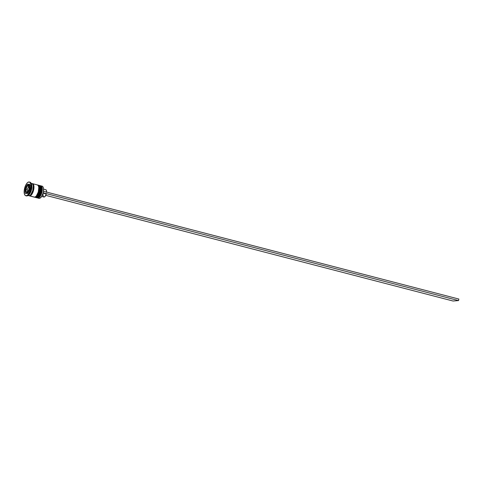 <?xml version="1.0" encoding="UTF-8"?>
<svg xmlns="http://www.w3.org/2000/svg" width="483" height="483" viewBox="0 0 483 483"><rect width="100%" height="100%" fill="white"/><g stroke="black" fill="none" stroke-linecap="round" stroke-linejoin="round"><path stroke-width="0.72" d="M37.39 197.849A0.471 0.423 -94.5 0 1 37.257 197.837L37.119 197.801A6.297 2.632 104.5 0 1 36.738 197.77L36.877 197.807A6.297 2.632 -75.5 0 0 37.257 197.837A6.297 2.632 -75.5 0 0 41.109 191.932A6.297 2.632 -75.5 0 0 40.041 185.617L39.902 185.581A6.297 2.632 104.5 0 1 40.97 191.896A6.297 2.632 104.5 0 1 37.119 197.801L37.257 197.837A0.471 0.423 85.5 0 0 37.39 197.849L37.312 197.849M38.815 196.979L40.795 193.804M41.146 192.729L41.58 190.519M41.647 189.463L41.206 186.993M37.119 197.801A6.297 2.632 -75.5 0 0 40.922 192.101A6.297 2.632 -75.5 0 0 40.065 185.635M38.447 197.245A5.826 2.433 -75.5 0 0 41.23 192.427A5.826 2.433 -75.5 0 0 41.14 186.867M40.204 185.671A6.297 2.632 104.5 0 1 41.061 192.137A6.297 2.632 104.5 0 1 37.257 197.837M34.8 197.263L35.307 197.312A0.471 0.423 -94.5 0 1 35.181 197.299L35.042 197.263A6.297 2.632 104.5 0 1 34.661 197.227L34.8 197.263A6.297 2.632 -75.5 0 0 35.181 197.299A6.297 2.632 -75.5 0 0 39.032 191.395A6.297 2.632 -75.5 0 0 37.964 185.074L37.825 185.043A6.297 2.632 104.5 0 1 38.894 191.359A6.297 2.632 104.5 0 1 35.042 197.263L35.181 197.299A0.471 0.423 85.5 0 0 35.313 197.312L35.235 197.306M36.744 196.436L38.718 193.266M39.069 192.192L39.503 189.976M39.57 188.925L39.135 186.456M35.042 197.263A6.297 2.632 -75.5 0 0 38.845 191.564A6.297 2.632 -75.5 0 0 37.994 185.098M36.37 196.708A5.826 2.433 -75.5 0 0 39.153 191.89A5.826 2.433 -75.5 0 0 39.063 186.329M38.127 185.134A6.297 2.632 104.5 0 1 38.984 191.6A6.297 2.632 104.5 0 1 35.181 197.299M32.922 184.766A5.826 2.433 104.5 0 1 33.067 189.976A5.826 2.433 104.5 0 1 30.55 194.866M27.187 192.808A3.936 1.642 -75.5 0 0 28.569 191.673A3.936 1.642 104.5 0 1 27.187 192.808L27.972 193.013L27.187 192.808A0.471 0.423 -94.5 0 1 26.861 192.24A3.466 1.449 104.5 0 1 26.293 191.986L26.106 191.691A3.466 1.449 104.5 0 1 25.955 189.306L26.082 188.672A3.466 1.449 104.5 0 1 27.187 186.196L27.495 185.858A3.466 1.449 104.5 0 1 28.183 185.502A0.471 0.423 -94.5 0 1 28.69 185.152A0.471 0.423 85.5 0 0 28.183 185.502L27.495 185.858L28.751 185.762L28.183 185.502A3.466 1.449 104.5 0 1 28.751 185.762L29.137 188.756L27.857 191.552L28.497 190.453L28.962 189.07L27.742 191.884L26.154 192.005L25.967 189.004L27.187 186.196L26.547 187.289L26.082 188.672L27.356 185.877L28.714 186.233L27.32 189.354L25.967 189.004L27.32 189.354L27.483 191.89L27.32 189.354L28.714 186.233L27.356 185.877L28.938 186.058A3.466 1.449 104.5 0 1 29.089 188.436L28.962 189.07A3.466 1.449 104.5 0 1 27.857 191.552L27.549 191.884A3.466 1.449 104.5 0 1 26.861 192.24A0.471 0.423 85.5 0 0 27.187 192.808A3.936 1.642 104.5 0 1 26.951 192.789C26.36 193.037 25.985 192.077 25.84 189.891C26.607 186.607 27.513 185.019 28.563 185.14L28.926 185.17A3.936 1.642 104.5 0 1 29.771 186.631A3.936 1.642 -75.5 0 0 29.028 185.206M26.951 192.789L27.917 193.043A3.936 1.642 -75.5 0 0 27.954 193.049M37.704 198.018A6.297 2.632 104.5 0 1 37.342 197.849A6.297 2.632 -75.5 0 0 38.085 198.054A6.297 2.632 104.5 0 1 37.704 198.018L38.954 198.344A6.297 2.632 -75.5 0 0 39.334 198.374A6.297 2.632 104.5 0 1 38.604 198.187M38.085 198.054L39.334 198.374L38.085 198.054A6.297 2.632 -75.5 0 0 42.033 191.709A6.297 2.632 -75.5 0 0 40.487 185.798A6.297 2.632 -75.5 0 0 40.469 185.798L40.487 185.798A6.297 2.632 104.5 0 1 40.487 185.798A6.297 2.632 104.5 0 1 40.868 185.828A6.297 2.632 104.5 0 1 41.943 192.149A6.297 2.632 104.5 0 1 38.085 198.054M36.008 197.511L35.827 197.191L36.008 197.511A6.297 2.632 104.5 0 1 35.633 197.481A6.297 2.632 104.5 0 1 35.265 197.312A6.297 2.632 -75.5 0 0 36.008 197.511L36.702 197.692L36.008 197.511A6.297 2.632 -75.5 0 0 39.956 191.171A6.297 2.632 -75.5 0 0 38.417 185.261A6.297 2.632 -75.5 0 0 38.392 185.261L38.417 185.261A6.297 2.632 104.5 0 1 38.791 185.291A6.297 2.632 104.5 0 1 39.866 191.612A6.297 2.632 104.5 0 1 36.008 197.511M25.744 195.73A7.082 2.958 104.5 0 1 24.536 188.624A7.082 2.958 104.5 0 1 28.871 181.982L27.591 182.598L26.293 184.168L24.434 189.113L24.379 193.918L25.092 195.331L26.173 195.766A7.082 2.958 104.5 0 1 25.744 195.73L26.432 195.911A7.082 2.958 -75.5 0 0 26.861 195.947A7.082 2.958 104.5 0 1 26.1 195.766M35.633 197.481L36.322 197.662A6.297 2.632 -75.5 0 0 36.702 197.692A6.297 2.632 -75.5 0 0 40.56 191.787A6.297 2.632 -75.5 0 0 39.485 185.472L38.791 185.291M29.403 195.863L34.245 197.124A6.297 2.632 -75.5 0 0 34.625 197.155L29.783 195.899A6.297 2.632 104.5 0 1 29.403 195.863A6.297 2.632 104.5 0 1 29.071 195.718M29.632 182.157A7.082 2.958 104.5 0 1 31.111 183.305A7.082 2.958 104.5 0 1 31.081 189.795A7.082 2.958 104.5 0 1 27.954 195.482L28.708 195.687A6.297 2.632 -75.5 0 0 29.089 195.718L28.014 195.44L29.089 195.718A6.297 2.632 -75.5 0 0 32.947 189.813A6.297 2.632 -75.5 0 0 31.872 183.498L31.105 183.299M32.186 183.721A6.219 2.596 104.5 0 1 33.689 189.571A6.219 2.596 104.5 0 1 29.795 195.82L30.924 195.277L32.059 193.9L33.695 189.559L33.738 185.339L33.116 184.101L32.168 183.721M30.242 195.09A5.826 2.433 -75.5 0 0 32.88 190.694A5.826 2.433 -75.5 0 0 33.128 185.224M46.616 192.095A3.779 1.576 -75.5 0 0 45.776 189.704L43.579 189.137M43.053 187.054L43.5 188.412L43.476 191.31A6.14 2.566 -75.5 0 0 43.186 187.307A6.14 2.566 -75.5 0 0 43.144 187.223M46.585 192.469L46.422 190.423L45.813 189.716M40.373 197.909A6.14 2.566 -75.5 0 0 40.445 197.855A6.14 2.566 -75.5 0 0 43.18 192.844L41.562 196.635L39.998 198.127M26.173 195.766L27.453 195.15L28.751 193.574L30.61 188.63L30.664 183.83L29.952 182.411L28.871 181.982A7.082 2.958 104.5 0 1 29.3 182.019A7.082 2.958 104.5 0 1 30.507 189.125A7.082 2.958 104.5 0 1 26.173 195.766M25.146 189.058L27.235 184.373L29.614 184.186L29.898 188.684L27.809 193.375L25.43 193.562L25.146 189.058L27.235 184.373L28.618 184.729L28.425 185.158L28.618 184.729L27.235 184.373L29.614 184.186L29.898 188.684L27.809 193.375L25.43 193.562L25.146 189.058L25.919 189.258L25.146 189.058M31.111 183.305L31.48 184.126A6.297 2.632 -75.5 0 1 31.455 189.891A6.297 2.632 -75.5 0 1 28.672 194.945L27.954 195.482A7.082 2.958 104.5 0 1 26.861 195.947A7.082 2.958 -75.5 0 0 31.202 189.306A7.082 2.958 -75.5 0 0 29.994 182.194L29.3 182.019M31.286 183.763A6.297 2.632 104.5 0 1 31.455 189.891A6.297 2.632 104.5 0 1 28.328 195.168M28.575 195.639L29.65 195.561L30.815 194.564L32.747 190.574L33.242 186.009L32.814 184.379L32.005 183.54M32.186 183.643L33.508 184.554L33.937 186.19L33.442 190.755L32.077 193.949L30.924 195.349L29.783 195.899L28.823 195.512M28.847 195.44L29.795 195.82M32.204 183.643A6.297 2.632 104.5 0 1 32.566 183.673A6.297 2.632 104.5 0 1 33.635 189.994A6.297 2.632 104.5 0 1 29.783 195.899L34.625 197.155A6.297 2.632 -75.5 0 0 38.483 191.25A6.297 2.632 -75.5 0 0 37.408 184.935L32.566 183.673M34.112 197.076L35.187 196.992L36.352 196.001L38.284 192.011L38.779 187.446L38.35 185.816L37.541 184.977M36.189 197.619L37.263 197.535L38.429 196.539L40.361 192.548L40.856 187.984L40.427 186.353L39.618 185.514M41.737 186.124A6.297 2.632 104.5 0 1 43.108 187.138A6.297 2.632 104.5 0 1 43.084 192.91A6.297 2.632 104.5 0 1 40.3 197.964A6.297 2.632 104.5 0 1 39.334 198.374A6.297 2.632 -75.5 0 0 43.186 192.469A6.297 2.632 -75.5 0 0 42.118 186.154L40.868 185.828M43.18 192.844A6.14 2.566 -75.5 0 0 43.476 191.31L43.18 192.844A6.14 2.566 -75.5 0 0 43.476 191.31L43.18 192.844M29.644 184.651L28.618 184.729L29.644 184.651M26.74 192.711L26.788 193.454L26.74 192.711M29.656 185.4L29.976 185.448M28.153 193.061L27.833 193.013M29.813 187.283A3.936 1.642 104.5 0 1 29.433 189.728M43.838 197.01L45.004 196.509L46.29 194.003L43.09 193.17L46.29 194.003A3.779 1.576 -75.5 0 1 43.875 197.022L41.683 196.448M43.065 194.257L43.029 194.848M43.041 195.392L43.597 196.871M458.85 299.055L43.567 191.304L458.85 299.055L458.548 300.589L43.271 192.838L458.548 300.589L458.85 299.055M45.77 195.343L453.054 301.018L458.548 300.589L453.054 301.018L45.77 195.343M40.041 185.617C44.188 186.42 39.769 198.948 37.384 197.849L36.877 197.807M39.395 185.538L39.902 185.581M37.318 184.995L37.825 185.043M35.307 197.312C37.692 198.41 42.112 185.883 37.964 185.074M29.892 185.424L28.926 185.17"/></g></svg>
